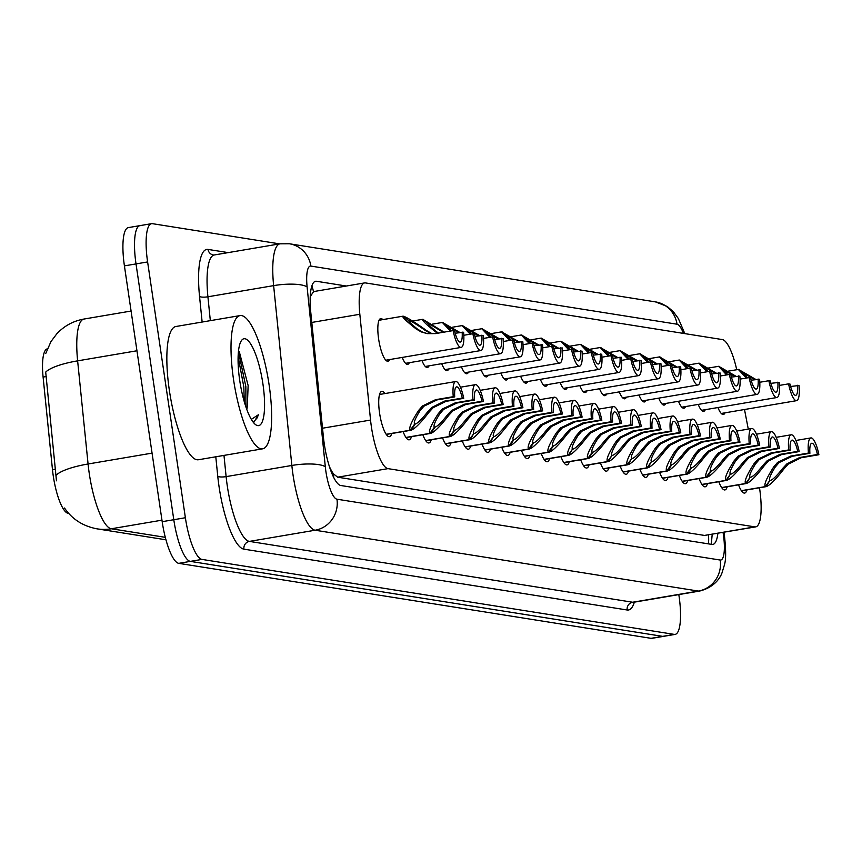 <?xml version="1.0" encoding="UTF-8"?>
<svg xmlns="http://www.w3.org/2000/svg" width="862" height="862" viewBox="0 0 862 862"><rect width="100%" height="100%" fill="white"/><g stroke="black" fill="none" stroke-linecap="round" stroke-linejoin="round"><path stroke-width="1.29" d="M389.602 359.562A21.625 5.484 -99.6 0 1 387.943 361.221A21.625 5.484 -99.6 0 1 378.623 338.992A21.625 5.484 -99.6 0 1 380.702 318.584A21.625 5.484 -99.6 0 1 382.814 319.597M391.747 433.532A23.005 5.84 -99.6 0 1 389.484 436.678A23.005 5.84 -99.6 0 1 379.571 413.049A23.005 5.84 -99.6 0 1 381.78 391.337A23.005 5.84 -99.6 0 1 384.958 393.557M736.73 369.712A40.536 10.29 80.4 0 0 722.281 339.563L365.477 282.919A40.536 10.29 80.4 0 0 364.594 282.919A40.536 10.29 80.4 0 0 359.831 314.274L370.552 420.063A40.536 10.29 80.4 0 0 371.414 426.97A40.536 10.29 80.4 0 0 387.997 468.637L754.843 526.876A40.536 10.29 80.4 0 0 755.737 526.876A40.536 10.29 80.4 0 0 759.508 487.773M47.367 348.851A36.484 9.256 80.4 0 0 43.1 377.071L52.474 469.639A36.484 9.256 80.4 0 0 53.25 475.856A36.484 9.256 80.4 0 0 68.184 513.353L68.766 513.45M331.18 471.622A13.512 3.426 80.4 0 0 333.325 473.874L333.519 473.906A40.536 10.29 -99.6 0 1 329.392 466.514M315.136 291.475L313.488 291.733L310.223 296.69M333.519 473.906L337.656 477.192L704.502 535.431L755.737 526.876M748.281 429.104L744.499 409.515M409.331 362.697A21.625 5.484 -99.6 0 1 407.683 364.346A21.625 5.484 -99.6 0 1 402.231 357.418M429.071 365.833A21.625 5.484 -99.6 0 1 427.412 367.481A21.625 5.484 -99.6 0 1 421.96 360.553M448.8 368.958A21.625 5.484 -99.6 0 1 447.141 370.617A21.625 5.484 -99.6 0 1 441.7 363.678M468.529 372.093A21.625 5.484 -99.6 0 1 466.87 373.742A21.625 5.484 -99.6 0 1 461.429 366.813M488.258 375.229A21.625 5.484 -99.6 0 1 486.61 376.877A21.625 5.484 -99.6 0 1 481.158 369.949M507.998 378.364A21.625 5.484 -99.6 0 1 506.339 380.013A21.625 5.484 -99.6 0 1 500.887 373.084M527.727 381.489A21.625 5.484 -99.6 0 1 526.068 383.148A21.625 5.484 -99.6 0 1 520.626 376.209M547.456 384.624A21.625 5.484 -99.6 0 1 545.797 386.273A21.625 5.484 -99.6 0 1 540.355 379.345M567.185 387.76A21.625 5.484 -99.6 0 1 565.537 389.408A21.625 5.484 -99.6 0 1 560.084 382.48M586.925 390.895A21.625 5.484 -99.6 0 1 585.266 392.544A21.625 5.484 -99.6 0 1 579.824 385.616M606.654 394.02A21.625 5.484 -99.6 0 1 604.995 395.68A21.625 5.484 -99.6 0 1 599.553 388.74M626.383 397.156A21.625 5.484 -99.6 0 1 624.734 398.804A21.625 5.484 -99.6 0 1 619.282 391.876M646.123 400.291A21.625 5.484 -99.6 0 1 644.464 401.94A21.625 5.484 -99.6 0 1 639.011 395.012M665.852 403.416A21.625 5.484 -99.6 0 1 664.193 405.075A21.625 5.484 -99.6 0 1 658.751 398.136M685.581 406.552A21.625 5.484 -99.6 0 1 683.922 408.211A21.625 5.484 -99.6 0 1 678.48 401.272M705.31 409.687A21.625 5.484 -99.6 0 1 703.661 411.336A21.625 5.484 -99.6 0 1 698.209 404.407M725.05 412.823A21.625 5.484 -99.6 0 1 723.39 414.471A21.625 5.484 -99.6 0 1 717.938 407.543M411.476 436.657A23.005 5.84 -99.6 0 1 409.213 439.814A23.005 5.84 -99.6 0 1 403.104 431.603M431.215 439.792A23.005 5.84 -99.6 0 1 428.953 442.949A23.005 5.84 -99.6 0 1 422.833 434.728M450.945 442.928A23.005 5.84 -99.6 0 1 448.682 446.085A23.005 5.84 -99.6 0 1 442.562 437.864M470.674 446.063A23.005 5.84 -99.6 0 1 468.411 449.21A23.005 5.84 -99.6 0 1 462.291 440.999M490.403 449.188A23.005 5.84 -99.6 0 1 488.151 452.345A23.005 5.84 -99.6 0 1 482.03 444.135M510.142 452.324A23.005 5.84 -99.6 0 1 507.88 455.481A23.005 5.84 -99.6 0 1 501.759 447.259M529.871 455.459A23.005 5.84 -99.6 0 1 527.609 458.616A23.005 5.84 -99.6 0 1 521.488 450.395M549.6 458.595A23.005 5.84 -99.6 0 1 547.338 461.741A23.005 5.84 -99.6 0 1 541.228 453.531M569.34 461.72A23.005 5.84 -99.6 0 1 567.077 464.877A23.005 5.84 -99.6 0 1 560.957 456.666M589.069 464.855A23.005 5.84 -99.6 0 1 586.806 468.012A23.005 5.84 -99.6 0 1 580.686 459.791M608.798 467.991A23.005 5.84 -99.6 0 1 606.536 471.137A23.005 5.84 -99.6 0 1 600.415 462.926M628.527 471.115A23.005 5.84 -99.6 0 1 626.265 474.272A23.005 5.84 -99.6 0 1 620.155 466.062M648.267 474.251A23.005 5.84 -99.6 0 1 646.004 477.408A23.005 5.84 -99.6 0 1 639.884 469.187M667.996 477.386A23.005 5.84 -99.6 0 1 665.733 480.543A23.005 5.84 -99.6 0 1 659.613 472.322M687.725 480.522A23.005 5.84 -99.6 0 1 685.462 483.668A23.005 5.84 -99.6 0 1 679.342 475.458M707.454 483.647A23.005 5.84 -99.6 0 1 705.202 486.804A23.005 5.84 -99.6 0 1 699.082 478.593M727.194 486.782A23.005 5.84 -99.6 0 1 724.931 489.939A23.005 5.84 -99.6 0 1 718.811 481.718M746.923 489.918A23.005 5.84 -99.6 0 1 744.66 493.075A23.005 5.84 -99.6 0 1 738.54 484.853M45.815 353.355L50.944 341.611L56.817 333.799C64.219 325.89 73.27 320.976 83.959 319.048A54.058 13.717 80.4 0 0 77.623 360.855A47.302 11.766 174.2 0 0 45.697 372.093L56.472 480.813M678.814 594.597L679.04 596.116A40.536 10.29 -99.6 0 1 675.151 634.389L663.546 636.361A40.536 10.29 -99.6 0 1 662.662 636.361L190.373 561.377A40.536 10.29 -99.6 0 1 173.79 519.711L136.013 263.912A40.536 10.29 -99.6 0 1 139.903 225.639L128.309 227.611A40.536 10.29 -99.6 0 0 124.419 265.884L162.185 521.682A40.536 10.29 -99.6 0 0 178.779 563.349L651.058 638.333A40.536 10.29 -99.6 0 0 651.952 638.322L663.546 636.361A40.536 10.29 -99.6 0 1 662.662 636.361L190.373 561.377A40.536 10.29 -99.6 0 1 173.79 519.711L136.013 263.912A40.536 10.29 -99.6 0 1 139.903 225.639A40.536 10.29 -99.6 0 1 140.797 225.639M346.341 286.022L316.451 281.271A40.536 10.29 80.4 0 0 315.557 281.271A40.536 10.29 80.4 0 0 310.805 312.637L323.401 436.926A40.536 10.29 80.4 0 0 324.263 443.844A40.536 10.29 80.4 0 0 340.846 485.511L711.969 544.428A40.536 10.29 80.4 0 0 712.863 544.428A40.536 10.29 80.4 0 0 717.874 533.309M675.151 634.389A40.536 10.29 -99.6 0 1 674.256 634.389L201.967 559.406A40.536 10.29 -99.6 0 1 185.384 517.739L147.607 261.94A40.536 10.29 -99.6 0 1 151.507 223.678A40.536 10.29 -99.6 0 1 152.391 223.667L279.633 243.871M386.208 434.297L410.258 430.213C408.523 428.479 411.271 421.938 418.501 410.581L422.455 405.991L435.579 399.677L453.261 396.682A20.268 5.14 80.4 0 1 455.686 381.543A20.268 5.14 80.4 0 1 463.724 398.341L446.053 401.347L433.144 407.683L428.985 412.251C420.387 423.382 414.299 429.395 410.721 430.289L386.295 434.437L410.991 430.257L415.215 424.061M414.59 424.147L415.021 424.082C417.434 423.544 421.604 419.514 427.53 412.014L431.722 407.467L444.587 401.11L462.258 398.104A14.869 3.771 -99.6 0 0 456.591 386.866A14.869 3.771 -99.6 0 0 454.727 396.908L437.045 399.914L423.888 406.217L419.956 410.808C415.193 418.501 413.437 422.908 414.676 424.018L410.258 430.213M463.724 398.341L462.258 398.104M454.727 396.908L453.261 396.682M455.179 333.217L463.605 332.258A20.268 5.14 80.4 0 1 461.17 347.397A20.268 5.14 80.4 0 1 453.132 330.599L435.461 333.605L427.229 333.637L421.152 331.881L416.077 328.896C405.991 320.933 401.649 316.699 403.05 316.171L408.922 320.642M403.211 316.3L403.513 316.246C407.424 317.615 415.107 322.377 426.561 330.566L431.84 333.583M408.836 320.664L409.051 320.632C408.006 320.933 410.84 323.767 417.531 329.133L422.574 332.107L427.326 333.616M462.14 332.032A14.869 3.771 -99.6 0 1 460.265 342.074A14.869 3.771 -99.6 0 1 454.597 330.836L453.132 330.599M402.759 316.225L379.032 320.255M403.513 316.246L408.739 320.793M430.407 333.357L425.106 330.329C417.251 324.791 412.014 321.569 409.385 320.686M379.043 320.233L403.05 316.171M405.937 437.433L429.987 433.349C428.252 431.614 431 425.074 438.23 413.717L442.195 409.127L455.319 402.813L472.99 399.806A20.268 5.14 80.4 0 1 475.415 384.667A20.268 5.14 80.4 0 1 483.453 401.466L465.782 404.472L452.873 410.818L448.725 415.376C440.116 426.518 434.028 432.53 430.45 433.424L406.034 437.573L430.72 433.392L434.954 427.186M434.319 427.283L434.75 427.207C437.163 426.668 441.333 422.649 447.259 415.15L451.451 410.592L464.316 404.246L481.987 401.239A14.869 3.771 -99.6 0 0 476.32 390.001A14.869 3.771 -99.6 0 0 474.456 400.043L456.785 403.05L443.618 409.353L439.695 413.943C434.922 421.637 433.166 426.033 434.416 427.153L429.987 433.349M483.453 401.466L481.987 401.239M474.456 400.043L472.99 399.806M425.666 440.568L449.716 436.474C447.981 434.75 450.729 428.198 457.959 416.842L461.924 412.262L475.048 405.948L492.719 402.942A20.268 5.14 80.4 0 1 495.154 387.803A20.268 5.14 80.4 0 1 503.192 404.601L485.511 407.607L472.613 413.954L468.454 418.512C459.855 429.653 453.757 435.666 450.179 436.549L425.763 440.697L450.449 436.528L454.683 430.321M454.048 430.418L454.489 430.343C456.892 429.804 461.062 425.785 466.988 418.275L471.18 413.728L484.045 407.37L501.727 404.375A14.869 3.771 -99.6 0 0 496.059 393.137A14.869 3.771 -99.6 0 0 494.185 403.179L476.514 406.174L463.347 412.489L459.424 417.079C454.662 424.772 452.895 429.168 454.145 430.289L449.716 436.474M503.192 404.601L501.727 404.375M494.185 403.179L492.719 402.942M445.395 443.693L469.445 439.609C467.721 437.874 470.469 431.334 477.699 419.977L481.653 415.387L494.777 409.084L512.448 406.077A20.268 5.14 80.4 0 1 514.883 390.939A20.268 5.14 80.4 0 1 522.922 407.737L505.251 410.743L492.342 417.089L488.183 421.647C479.584 432.778 473.497 438.801 469.919 439.685L445.492 443.833M488.183 421.647L486.728 421.41C480.802 428.92 476.632 432.939 474.219 433.478L474.412 433.457M445.503 443.855L470.178 439.652L473.788 433.554M486.728 421.41L490.92 416.863L503.785 410.506L521.456 407.5A14.869 3.771 -99.6 0 0 515.788 396.261A14.869 3.771 -99.6 0 0 513.914 406.304L496.243 409.31L483.086 415.613L479.153 420.214C474.391 427.897 472.624 432.304 473.874 433.424L469.445 439.609M522.922 407.737L521.456 407.5M513.914 406.304L512.448 406.077M465.135 446.828L489.185 442.745C487.45 441.01 490.198 434.47 497.428 423.113L501.393 418.523L514.506 412.208L532.188 409.202A20.268 5.14 80.4 0 1 534.612 394.074A20.268 5.14 80.4 0 1 542.651 410.872L524.98 413.868L512.071 420.214L507.923 424.772C499.313 435.913 493.226 441.926 489.648 442.82L465.221 446.969M507.923 424.772L506.457 424.546C500.531 432.045 496.361 436.075 493.948 436.603L494.142 436.592M465.232 446.979L489.918 442.788L493.517 436.678M506.457 424.546L510.649 419.988L523.514 413.641L541.185 410.635A14.869 3.771 -99.6 0 0 535.517 399.397A14.869 3.771 -99.6 0 0 533.653 409.439L515.972 412.445L502.815 418.749L498.882 423.339C494.12 431.032 492.364 435.439 493.603 436.549L489.185 442.745M542.651 410.872L541.185 410.635M533.653 409.439L532.188 409.202M463.853 335.264L472.872 333.734A20.268 5.14 80.4 0 0 480.899 350.532A20.268 5.14 80.4 0 0 483.334 335.393L474.919 336.342M444.113 332.129L422.951 319.436M437.54 333.249L435.806 332.032L437.26 332.258C430.569 326.903 427.746 324.069 428.78 323.767L428.662 323.778M435.806 332.032C425.72 324.069 421.378 319.824 422.779 319.306L428.565 323.8M437.26 332.258L438.413 333.109M481.869 335.167A14.869 3.771 -99.6 0 1 479.994 345.199A14.869 3.771 -99.6 0 1 474.337 333.971L472.872 333.734M422.499 319.36L412.553 321.052M423.242 319.382L428.479 323.929M443.176 332.29L429.125 323.821M412.521 321.03L422.779 319.306M483.582 338.4L492.601 336.87A20.268 5.14 80.4 0 0 500.639 353.668A20.268 5.14 80.4 0 0 503.063 338.529L494.648 339.477M459.791 332.43L442.68 322.56M448.305 326.935L451.559 330.868M501.598 338.292A14.869 3.771 -99.6 0 1 499.734 348.334A14.869 3.771 -99.6 0 1 494.066 337.096L492.601 336.87M448.509 326.903L442.508 322.442L432.261 324.166M442.228 322.485L432.282 324.177M442.982 322.517L448.208 327.064M458.778 332.603L448.854 326.957M450.417 331.062L442.346 322.453M503.279 341.503L512.33 339.994A20.268 5.14 80.4 0 0 520.368 356.793A20.268 5.14 80.4 0 0 522.803 341.664L514.377 342.613M479.52 335.566L462.409 325.696M468.034 330.071L471.298 334.003M521.338 341.427A14.869 3.771 -99.6 0 1 519.463 351.47A14.869 3.771 -99.6 0 1 513.795 340.231L512.33 339.994M468.238 330.027L462.247 325.577L451.99 327.301L461.957 325.62M462.711 325.642L467.937 330.2M478.507 335.738L468.583 330.081M470.146 334.197L462.086 325.577M269.138 385.045A67.57 17.143 -99.6 0 1 262.651 448.822A67.57 17.143 -99.6 0 1 233.516 379.388A67.57 17.143 -99.6 0 1 240.002 315.6A67.57 17.143 -99.6 0 1 269.138 385.045M262.651 448.822L198.475 459.737A67.57 17.143 -99.6 0 1 169.351 390.292A67.57 17.143 -99.6 0 1 175.837 326.515L240.002 315.6M239.711 380.368A44.059 11.184 -99.6 0 1 241.317 340.792A44.059 11.184 -99.6 0 1 262.942 384.053A44.059 11.184 -99.6 0 1 255.561 424.621A44.059 11.184 -99.6 0 1 239.711 380.368M246.597 408.836L247.319 406.293L248.137 385.519L239.227 351.437M253.223 422.197L253.978 422.175L258.352 414.794L251.338 419.363M247.319 406.293A30.547 7.747 -99.6 0 1 246.801 409.396M245.929 406.918L245.853 386.596L238.429 351.545M244.248 401.53L243.817 386.941L238.117 356.459M253.309 422.197L257.221 417.811L258.352 414.794M484.864 449.964L508.914 445.88C507.179 444.145 509.927 437.605 517.157 426.248L521.122 421.658L534.246 415.344L551.917 412.338A20.268 5.14 80.4 0 1 554.352 397.199A20.268 5.14 80.4 0 1 562.38 413.997L544.709 417.003L531.811 423.35L527.652 427.908C519.043 439.049 512.955 445.061 509.377 445.945L484.961 450.104L509.647 445.923L513.881 439.717M513.246 439.814L513.677 439.739C516.09 439.2 520.26 435.181 526.186 427.681L530.378 423.123L543.243 416.777L560.914 413.771A14.869 3.771 -99.6 0 0 555.257 402.532A14.869 3.771 -99.6 0 0 553.382 412.575L535.711 415.581L522.544 421.884L518.622 426.474C513.849 434.168 512.093 438.564 513.343 439.685L508.914 445.88M562.38 413.997L560.914 413.771M553.382 412.575L551.917 412.338M504.593 453.1L528.643 449.005C526.908 447.281 529.656 440.73 536.886 429.373L540.851 424.783L553.975 418.479L571.646 415.473A20.268 5.14 80.4 0 1 574.081 400.334A20.268 5.14 80.4 0 1 582.119 417.133L564.438 420.139L551.54 426.485L547.381 431.043C538.782 442.184 532.684 448.197 529.106 449.08L504.69 453.229L529.376 449.059L533.61 442.852M532.975 442.949L533.416 442.874C535.819 442.335 539.989 438.316 545.926 430.806L550.118 426.259L562.972 419.902L580.654 416.906A14.869 3.771 -99.6 0 0 574.986 405.668A14.869 3.771 -99.6 0 0 573.111 415.71L555.44 418.706L542.273 425.009L538.351 429.61C533.589 437.293 531.822 441.7 533.072 442.82L528.643 449.005M582.119 417.133L580.654 416.906M573.111 415.71L571.646 415.473M524.322 456.224L548.383 452.141C546.648 450.406 549.396 443.865 556.626 432.508L560.58 427.918L573.704 421.604L591.386 418.609A20.268 5.14 80.4 0 1 593.81 403.47A20.268 5.14 80.4 0 1 601.848 420.268L584.177 423.274L571.269 429.621L567.11 434.179C558.511 445.309 552.423 451.322 548.846 452.216L524.419 456.364L549.116 452.184L553.339 445.988M552.714 446.074L553.145 446.01C555.559 445.471 559.729 441.452 565.655 433.942L569.847 429.395L582.712 423.037L600.383 420.031A14.869 3.771 -99.6 0 0 594.715 408.793A14.869 3.771 -99.6 0 0 592.851 418.835L575.169 421.841L562.013 428.145L558.08 432.746C553.318 440.428 551.561 444.835 552.801 445.956L548.383 452.141M601.848 420.268L600.383 420.031M592.851 418.835L591.386 418.609M523.008 344.671L532.059 343.13A20.268 5.14 80.4 0 0 540.097 359.928A20.268 5.14 80.4 0 0 542.532 344.789L534.117 345.737M499.249 338.691L482.149 328.831M487.763 333.195L491.028 337.128M541.067 344.563A14.869 3.771 -99.6 0 1 539.192 354.605A14.869 3.771 -99.6 0 1 533.524 343.367L532.059 343.13M487.978 333.163L481.977 328.702L471.719 330.426M481.686 328.756L471.74 330.448M482.44 328.778L487.666 333.325M498.236 338.863L488.312 333.217M489.885 337.333L481.815 328.713M542.748 347.806L551.799 346.265A20.268 5.14 80.4 0 0 559.837 363.064A20.268 5.14 80.4 0 0 562.261 347.925L553.846 348.873M518.989 341.826L501.878 331.967M507.492 336.331L510.757 340.264M560.796 347.698A14.869 3.771 -99.6 0 1 558.921 357.73A14.869 3.771 -99.6 0 1 553.264 346.492L551.799 346.265M507.707 336.299L501.706 331.838L491.459 333.562M501.425 331.892L491.48 333.572M502.18 331.913L507.406 336.46M517.976 341.998L508.052 336.352M509.614 340.458L501.544 331.848M562.477 350.931L571.528 349.401A20.268 5.14 80.4 0 0 579.566 366.199A20.268 5.14 80.4 0 0 581.99 351.06L573.575 352.008M538.718 344.962L521.607 335.092M527.232 339.466L530.496 343.399M580.525 350.823A14.869 3.771 -99.6 0 1 578.661 360.866A14.869 3.771 -99.6 0 1 572.993 349.627L571.528 349.401M527.436 339.434L521.445 334.973L511.188 336.697M521.154 335.016L511.209 336.708M521.909 335.049L527.135 339.596M537.705 345.134L527.781 339.488M529.343 343.593L521.273 334.984M544.062 459.36L568.112 455.276C566.377 453.541 569.125 447.001 576.355 435.644L580.32 431.054L593.433 424.74L611.115 421.733A20.268 5.14 80.4 0 1 613.539 406.605A20.268 5.14 80.4 0 1 621.577 423.404L603.906 426.399L590.998 432.746L586.85 437.303C578.24 448.445 572.152 454.457 568.575 455.351L544.148 459.5M586.85 437.303L585.384 437.077C579.458 444.577 575.288 448.606 572.874 449.134L573.068 449.113M544.17 459.511L568.845 455.319L572.443 449.21M585.384 437.077L589.576 432.519L602.441 426.173L620.112 423.167A14.869 3.771 -99.6 0 0 614.444 411.928A14.869 3.771 -99.6 0 0 612.58 421.971L594.909 424.977L581.742 431.28L577.82 435.87C573.047 443.564 571.29 447.971 572.54 449.08L568.112 455.276M621.577 423.404L620.112 423.167M612.58 421.971L611.115 421.733M563.791 462.495L587.841 458.401C586.106 456.677 588.854 450.126 596.084 438.769L600.049 434.189L613.173 427.875L630.844 424.869A20.268 5.14 80.4 0 1 633.279 409.73A20.268 5.14 80.4 0 1 641.317 426.528L623.635 429.535L610.738 435.881L606.579 440.439C597.98 451.58 591.882 457.593 588.304 458.476L563.888 462.635L588.574 458.455L592.808 452.248M592.172 452.345L592.603 452.27C595.017 451.731 599.187 447.712 605.113 440.213L609.305 435.655L622.17 429.308L639.852 426.302A14.869 3.771 -99.6 0 0 634.184 415.064A14.869 3.771 -99.6 0 0 632.309 425.106L614.638 428.102L601.471 434.416L597.549 439.006C592.776 446.699 591.02 451.095 592.269 452.216L587.841 458.401M641.317 426.528L639.852 426.302M632.309 425.106L630.844 424.869M583.52 465.631L607.57 461.536C605.835 459.812 608.594 453.261 615.824 441.904L619.778 437.314L632.902 431.011L650.573 428.005A20.268 5.14 80.4 0 1 653.008 412.866A20.268 5.14 80.4 0 1 661.046 429.664L643.364 432.67L630.467 439.017L626.308 443.574C617.709 454.716 611.621 460.728 608.044 461.612L583.617 465.76M626.308 443.574L624.853 443.337C618.916 450.848 614.757 454.867 612.343 455.405L612.537 455.384M583.628 465.782L608.303 461.59L611.912 455.481M624.853 443.337L629.044 438.79L641.899 432.433L659.581 429.427A14.869 3.771 -99.6 0 0 653.913 418.199A14.869 3.771 -99.6 0 0 652.038 428.231L634.367 431.237L621.2 437.54L617.278 442.141C612.516 449.824 610.749 454.231 611.998 455.351L607.57 461.536M661.046 429.664L659.581 429.427M652.038 428.231L650.573 428.005M603.26 468.756L627.31 464.672C625.575 462.937 628.323 456.397 635.553 445.04L639.507 440.45L652.631 434.136L670.313 431.14A20.268 5.14 80.4 0 1 672.737 416.001A20.268 5.14 80.4 0 1 680.775 432.799L663.104 435.806L650.196 442.152L646.047 446.71C637.438 457.841 631.35 463.853 627.773 464.747L603.346 468.896M646.047 446.71L644.582 446.473C638.656 453.983 634.486 458.002 632.072 458.541L632.266 458.519M603.357 468.917L628.042 464.715L631.641 458.606M644.582 446.473L648.774 441.926L661.639 435.569L679.31 432.562A14.869 3.771 -99.6 0 0 673.642 421.324A14.869 3.771 -99.6 0 0 671.778 431.366L654.096 434.373L640.94 440.676L637.007 445.266C632.245 452.959 630.488 457.366 631.727 458.487L627.31 464.672M680.775 432.799L679.31 432.562M671.778 431.366L670.313 431.14M622.989 471.891L647.039 467.807C645.304 466.073 648.052 459.532 655.282 448.175L659.247 443.585L672.371 437.271L690.042 434.265A20.268 5.14 80.4 0 1 692.466 419.126A20.268 5.14 80.4 0 1 700.504 435.935L682.833 438.93L669.925 445.277L665.776 449.835C657.167 460.976 651.079 466.988 647.502 467.883L623.086 472.031M665.776 449.835L664.311 449.608C658.385 457.108 654.215 461.127 651.801 461.666L652.006 461.644M623.097 472.042L647.771 467.85L651.37 461.741M664.311 449.608L668.503 445.051L681.368 438.704L699.039 435.698A14.869 3.771 -99.6 0 0 693.382 424.46A14.869 3.771 -99.6 0 0 691.507 434.502L673.836 437.508L660.669 443.811L656.747 448.402C651.974 456.095 650.217 460.502 651.467 461.612L647.039 467.807M700.504 435.935L699.039 435.698M691.507 434.502L690.042 434.265M582.206 354.034L591.257 352.526A20.268 5.14 80.4 0 0 599.295 369.324A20.268 5.14 80.4 0 0 601.73 354.196L593.304 355.144M558.447 348.097L541.336 338.227M546.961 342.602L550.225 346.535M600.264 353.959A14.869 3.771 -99.6 0 1 598.39 364.001A14.869 3.771 -99.6 0 1 592.722 352.763L591.257 352.526M547.165 342.559L541.174 338.098L530.917 339.833L540.883 338.152M541.638 338.173L546.864 342.731M557.434 348.27L547.51 342.613M549.083 346.729L541.013 338.109M601.978 357.191L610.986 355.661A20.268 5.14 80.4 0 0 619.024 372.459A20.268 5.14 80.4 0 0 621.459 357.321L613.044 358.269M578.176 351.222L561.076 341.363M566.69 345.727L569.954 349.66M619.993 357.094A14.869 3.771 -99.6 0 1 618.119 367.137A14.869 3.771 -99.6 0 1 612.451 355.898L610.986 355.661M566.905 345.694L560.903 341.233L550.646 342.957L560.623 341.287M561.367 341.309L566.603 345.856M577.163 351.394L567.239 345.748M568.812 349.853L560.742 341.244M621.707 360.327L630.725 358.797A20.268 5.14 80.4 0 0 638.764 375.595A20.268 5.14 80.4 0 0 641.188 360.456L632.773 361.404M597.916 354.357L580.805 344.498M586.429 348.862L589.683 352.795M639.723 360.219A14.869 3.771 -99.6 0 1 637.858 370.261A14.869 3.771 -99.6 0 1 632.191 359.023L630.725 358.797M586.634 348.83L580.632 344.369L570.385 346.093M580.352 344.412L570.407 346.104M581.107 344.444L586.332 348.991M596.903 354.53L586.979 348.884M588.541 352.989L580.471 344.38M641.436 363.462L650.454 361.932A20.268 5.14 80.4 0 0 658.493 378.73A20.268 5.14 80.4 0 0 660.917 363.592L652.502 364.54M617.645 357.493L600.534 347.623M606.158 351.998L609.423 355.931M659.452 363.355A14.869 3.771 -99.6 0 1 657.587 373.397A14.869 3.771 -99.6 0 1 651.92 362.159L650.454 361.932M606.363 351.955L600.372 347.505L590.114 349.229M600.081 347.548L590.136 349.239M600.836 347.58L606.061 352.127M616.632 357.665L606.708 352.019M608.27 356.125L600.211 347.515M661.132 366.565L670.183 365.057A20.268 5.14 80.4 0 0 678.222 381.855A20.268 5.14 80.4 0 0 680.657 366.716L672.231 367.675M637.374 360.618L620.263 350.759M625.887 355.133L629.152 359.066M679.191 366.49A14.869 3.771 -99.6 0 1 677.317 376.532A14.869 3.771 -99.6 0 1 671.649 365.294L670.183 365.057M626.103 355.09L620.101 350.629L609.843 352.364M619.81 350.683L609.865 352.375M620.565 350.705L625.79 355.252M636.361 360.79L626.437 355.144M628.01 359.26L619.94 350.64M642.718 475.027L666.768 470.932C665.033 469.208 667.781 462.657 675.011 451.3L678.976 446.721L692.1 440.407L709.771 437.4A20.268 5.14 80.4 0 1 712.206 422.261A20.268 5.14 80.4 0 1 720.244 439.06L702.562 442.066L689.665 448.412L685.505 452.97C676.907 464.112 670.808 470.124 667.231 471.008L642.815 475.167L667.5 470.986L671.735 464.78M671.099 464.877L671.541 464.801C673.944 464.262 678.114 460.243 684.04 452.733L688.232 448.186L701.097 441.829L718.779 438.833A14.869 3.771 -99.6 0 0 713.111 427.595A14.869 3.771 -99.6 0 0 711.236 437.637L693.565 440.633L680.398 446.947L676.476 451.537C671.713 459.23 669.946 463.627 671.196 464.747L666.768 470.932M720.244 439.06L718.779 438.833M711.236 437.637L709.771 437.4M662.447 478.162L686.497 474.068C684.773 472.333 687.52 465.792 694.75 454.436L698.705 449.845L711.829 443.542L729.5 440.536A20.268 5.14 80.4 0 1 731.935 425.397A20.268 5.14 80.4 0 1 739.973 442.195L722.302 445.201L709.394 451.548L705.235 456.106C696.636 467.236 690.548 473.26 686.971 474.143L662.544 478.291L687.24 474.111L691.464 467.915M690.839 468.012L691.27 467.937C693.684 467.398 697.854 463.379 703.78 455.869L707.971 451.322L720.837 444.964L738.508 441.958A14.869 3.771 -99.6 0 0 732.84 430.731A14.869 3.771 -99.6 0 0 730.965 440.762L713.294 443.768L700.138 450.072L696.205 454.673C691.443 462.355 689.675 466.762 690.925 467.883L686.497 474.068M739.973 442.195L738.508 441.958M730.965 440.762L729.5 440.536M682.187 481.287L706.237 477.203C704.502 475.468 707.249 468.928 714.479 457.571L718.445 452.981L731.558 446.667L749.24 443.661A20.268 5.14 80.4 0 1 751.664 428.533A20.268 5.14 80.4 0 1 759.702 445.331L742.031 448.337L729.123 454.673L724.974 459.23C716.365 470.372 710.277 476.384 706.7 477.279L682.273 481.427L706.969 477.246L711.193 471.051M710.568 471.137L710.999 471.061C713.413 470.533 717.583 466.504 723.509 459.004L727.7 454.446L740.566 448.1L758.237 445.094A14.869 3.771 -99.6 0 0 752.569 433.855A14.869 3.771 -99.6 0 0 750.705 443.898L733.023 446.904L719.867 453.207L715.945 457.797C711.172 465.491 709.415 469.898 710.654 471.008L706.237 477.203M759.702 445.331L758.237 445.094M750.705 443.898L749.24 443.661M701.916 484.422L725.966 480.339C724.231 478.604 726.978 472.064 734.208 460.707L738.174 456.117L751.298 449.802L768.969 446.796A20.268 5.14 80.4 0 1 771.404 431.657A20.268 5.14 80.4 0 1 779.431 448.455L761.76 451.462L748.862 457.808L744.703 462.366C736.094 473.507 730.006 479.52 726.429 480.403L702.013 484.563M744.703 462.366L743.238 462.14C737.312 469.639 733.142 473.658 730.728 474.197L730.933 474.175M702.024 484.573L726.698 480.382L730.297 474.272M743.238 462.14L747.429 457.582L760.295 451.235L777.966 448.229A14.869 3.771 -99.6 0 0 772.309 436.991A14.869 3.771 -99.6 0 0 770.434 447.033L752.763 450.039L739.596 456.343L735.674 460.933C730.901 468.626 729.144 473.022 730.394 474.143L725.966 480.339M779.431 448.455L777.966 448.229M770.434 447.033L768.969 446.796M721.645 487.558L745.695 483.463C743.96 481.739 746.707 475.188 753.938 463.831L757.903 459.241L771.027 452.938L788.698 449.932A20.268 5.14 80.4 0 1 791.133 434.793A20.268 5.14 80.4 0 1 799.171 451.591L781.489 454.597L768.592 460.944L764.432 465.502C755.834 476.643 749.735 482.655 746.158 483.539L721.742 487.687M764.432 465.502L762.978 465.264C757.041 472.775 752.871 476.794 750.468 477.332L750.662 477.311M721.753 487.709L746.427 483.517L750.026 477.408M762.978 465.264L767.169 460.717L780.024 454.36L797.706 451.365A14.869 3.771 -99.6 0 0 792.038 440.126A14.869 3.771 -99.6 0 0 790.163 450.169L772.492 453.164L759.325 459.468L755.403 464.068C750.64 471.751 748.873 476.158 750.123 477.279L745.695 483.463M799.171 451.591L797.706 451.365M790.163 450.169L788.698 449.932M741.374 490.683L765.434 486.599C763.7 484.864 766.447 478.324 773.677 466.967L777.632 462.377L790.756 456.063L808.437 453.067A20.268 5.14 80.4 0 1 810.862 437.928A20.268 5.14 80.4 0 1 818.9 454.727L801.229 457.733L788.321 464.079L784.161 468.637C775.563 479.768 769.475 485.78 765.898 486.674L741.471 490.823M784.161 468.637L782.707 468.4C776.781 475.91 772.611 479.929 770.197 480.468L770.391 480.446M741.482 490.844L766.167 486.642L769.766 480.543M782.707 468.4L786.898 463.853L799.764 457.496L817.435 454.489A14.869 3.771 -99.6 0 0 811.767 443.251A14.869 3.771 -99.6 0 0 809.903 453.293L792.221 456.3L779.065 462.603L775.132 467.204C770.369 474.887 768.613 479.294 769.852 480.414L765.434 486.599M818.9 454.727L817.435 454.489M809.903 453.293L808.437 453.067M680.872 369.733L689.923 368.193A20.268 5.14 80.4 0 0 697.951 384.991A20.268 5.14 80.4 0 0 700.386 369.852L691.971 370.8M657.103 363.753L640.003 353.894M645.616 358.258L648.881 362.191M698.92 369.626A14.869 3.771 -99.6 0 1 697.046 379.657A14.869 3.771 -99.6 0 1 691.389 368.43L689.923 368.193M645.832 358.226L639.83 353.765L629.572 355.489M639.55 353.819L629.605 355.51M640.294 353.84L645.53 358.387M656.101 363.926L646.177 358.28M647.739 362.385L639.669 353.776M700.601 372.858L709.652 371.328A20.268 5.14 80.4 0 0 717.69 388.126A20.268 5.14 80.4 0 0 720.115 372.987L711.7 373.936M676.842 366.889L659.732 357.019M665.356 361.393L668.61 365.326M718.649 372.75A14.869 3.771 -99.6 0 1 716.785 382.793A14.869 3.771 -99.6 0 1 711.118 371.554L709.652 371.328M665.561 361.361L659.559 356.9L649.312 358.624M659.279 356.943L649.334 358.635M660.033 356.976L665.259 361.523M675.83 367.061L665.906 361.415M667.468 365.52L659.398 356.911M720.33 375.994L729.381 374.453A20.268 5.14 80.4 0 0 737.419 391.251A20.268 5.14 80.4 0 0 739.855 376.123L731.429 377.071M696.571 370.024L679.461 360.154M685.085 364.529L688.35 368.462M738.389 375.886A14.869 3.771 -99.6 0 1 736.514 385.928A14.869 3.771 -99.6 0 1 730.847 374.69L729.381 374.453M685.29 364.486L679.299 360.036L669.041 361.76M679.008 360.079L669.063 361.771M679.762 360.1L684.988 364.658M695.559 370.197L685.635 364.54M687.197 368.656L679.137 360.047M740.059 379.097L749.11 377.588A20.268 5.14 80.4 0 0 757.148 394.387A20.268 5.14 80.4 0 0 759.584 379.248L751.168 380.196M716.3 373.149L699.201 363.29M704.814 367.654L708.079 371.597M758.118 379.021A14.869 3.771 -99.6 0 1 756.243 389.064A14.869 3.771 -99.6 0 1 750.576 377.825L749.11 377.588M705.03 367.621L699.028 363.161L688.77 364.885L698.737 363.214M699.491 363.236L704.717 367.783M715.288 373.321L705.364 367.675M706.937 371.791L698.866 363.171M759.831 382.254L768.85 380.724A20.268 5.14 80.4 0 0 776.888 397.522A20.268 5.14 80.4 0 0 779.313 382.383L770.897 383.331M736.04 376.285L718.93 366.425M724.543 370.789L727.808 374.722M777.847 382.157A14.869 3.771 -99.6 0 1 775.972 392.188A14.869 3.771 -99.6 0 1 770.316 380.961L768.85 380.724M724.759 370.757L718.757 366.296L708.51 368.02L718.477 366.35M719.231 366.372L724.457 370.919M735.027 376.457L725.104 370.811M726.666 374.916L718.596 366.307M779.528 385.389L788.579 383.859A20.268 5.14 80.4 0 0 796.617 400.658A20.268 5.14 80.4 0 0 799.042 385.519L790.626 386.467M755.769 379.42L738.659 369.55M744.283 373.925L747.548 377.858M797.576 385.282A14.869 3.771 -99.6 0 1 795.712 395.324A14.869 3.771 -99.6 0 1 790.045 384.086L788.579 383.859M744.488 373.892L738.497 369.432L728.239 371.156M738.206 369.475L728.261 371.166M738.96 369.507L744.186 374.054M754.756 379.592L744.833 373.946M746.395 378.052L738.325 369.442M322.517 428.22L370.552 420.063M333.325 473.874A40.536 39.07 99 0 1 333.691 477.397M52.474 469.639L55.631 469.1M43.1 377.071L46.257 376.532M311.861 285.893A40.536 39.07 99 0 1 313.488 291.733M708.413 534.914A40.536 39.07 99 0 1 708.445 543.868M337.656 477.192L387.997 468.637M311.796 322.442L359.831 314.274M704.502 535.431L754.843 526.876M136.95 350.769L77.623 360.855L88.075 463.993A54.058 13.717 80.4 0 0 89.217 473.216A54.058 13.717 80.4 0 0 111.338 528.772A47.302 45.578 99 0 1 97.04 528.848C83 526.176 72.16 519.236 64.521 508.03M56.073 475.307A47.302 11.766 174.2 0 1 88.075 463.993L152.068 453.121M161.959 520.163L111.338 528.772L165.321 537.338M651.058 638.333L674.256 634.389M178.779 563.349L201.967 559.406M162.185 521.682L185.384 517.739M124.419 265.884L147.607 261.94M683.447 333.4A27.024 6.864 80.4 0 0 677.026 324.209L310.87 266.078A27.024 6.864 80.4 0 0 307.109 286.981L325.319 466.816A27.024 6.864 80.4 0 0 325.89 471.428A27.024 6.864 80.4 0 0 336.956 499.206L720.19 560.041A27.024 6.864 80.4 0 0 723.38 534.526A27.024 6.864 80.4 0 0 723.056 532.436M723.929 532.285L724.349 534.957C726.019 549.514 726.073 559.438 724.479 564.75L722.044 572.745C721.225 575.126 716.494 586.86 699.545 591.073A54.058 13.717 -99.6 0 1 698.36 591.073L315.115 530.227A54.058 13.717 -99.6 0 1 292.994 474.671A54.058 13.717 -99.6 0 1 291.852 465.458L226.124 476.621A54.058 13.717 80.4 0 0 227.277 485.845A54.058 13.717 80.4 0 0 249.398 541.401L632.633 602.236A54.058 13.717 80.4 0 0 633.829 602.236L633.031 602.279M634.346 602.15A60.814 15.43 -99.6 0 1 627.18 609.994L243.935 549.159A6.756 6.508 99 0 1 249.398 541.401L315.115 530.227A27.024 26.043 -81 0 0 336.956 499.206M243.935 549.159A60.814 15.43 -99.6 0 1 219.056 486.653A60.814 15.43 -99.6 0 1 217.763 476.287L215.791 456.795M202.139 322.043L199.542 296.453A60.814 15.43 -99.6 0 1 208.011 249.42L228.182 252.62M325.319 466.816A27.024 6.724 174.2 0 0 291.852 465.458L273.631 285.624L207.914 296.787L210.328 320.642M307.109 286.981A27.024 6.724 174.2 0 0 273.631 285.624A54.058 13.717 -99.6 0 1 279.978 243.817L214.25 254.98A54.058 13.717 80.4 0 0 207.914 296.787A6.756 1.681 -5.8 0 1 199.542 296.453M223.98 455.405L226.124 476.621A6.756 1.681 -5.8 0 1 217.763 476.287M720.19 560.041A27.024 26.043 -81 0 1 698.36 591.073L632.633 602.236A6.756 6.508 99 0 0 627.18 609.994M214.25 254.98L213.399 254.99A6.756 6.508 99 0 1 208.011 249.42M677.026 324.209A27.024 26.043 -81 0 0 655.497 301.894L289.33 243.763L279.978 243.817M310.87 266.078A27.024 26.043 -81 0 0 289.33 243.763M314.716 281.572L316.451 281.271M437.045 399.914L435.579 399.677M419.956 410.808L418.501 410.581M428.985 412.251L427.53 412.014M446.053 401.347L444.587 401.11M425.106 330.329L426.561 330.566M416.077 328.896L417.531 329.133M456.785 403.05L455.319 402.813M439.695 413.943L438.23 413.717M448.725 415.376L447.259 415.15M465.782 404.472L464.316 404.246M476.514 406.174L475.048 405.948M459.424 417.079L457.959 416.842M468.454 418.512L466.988 418.275M485.511 407.607L484.045 407.37M496.243 409.31L494.777 409.084M479.153 420.214L477.699 419.977M505.251 410.743L503.785 410.506M515.972 412.445L514.506 412.208M498.882 423.339L497.428 423.113M524.98 413.868L523.514 413.641M535.711 415.581L534.246 415.344M518.622 426.474L517.157 426.248M527.652 427.908L526.186 427.681M544.709 417.003L543.243 416.777M555.44 418.706L553.975 418.479M538.351 429.61L536.886 429.373M547.381 431.043L545.926 430.806M564.438 420.139L562.972 419.902M575.169 421.841L573.704 421.604M558.08 432.746L556.626 432.508M567.11 434.179L565.655 433.942M584.177 423.274L582.712 423.037M594.909 424.977L593.433 424.74M577.82 435.87L576.355 435.644M603.906 426.399L602.441 426.173M614.638 428.102L613.173 427.875M597.549 439.006L596.084 438.769M606.579 440.439L605.113 440.213M623.635 429.535L622.17 429.308M634.367 431.237L632.902 431.011M617.278 442.141L615.824 441.904M643.364 432.67L641.899 432.433M654.096 434.373L652.631 434.136M637.007 445.266L635.553 445.04M663.104 435.806L661.639 435.569M673.836 437.508L672.371 437.271M656.747 448.402L655.282 448.175M682.833 438.93L681.368 438.704M693.565 440.633L692.1 440.407M676.476 451.537L675.011 451.3M685.505 452.97L684.04 452.733M702.562 442.066L701.097 441.829M713.294 443.768L711.829 443.542M696.205 454.673L694.75 454.436M705.235 456.106L703.78 455.869M722.302 445.201L720.837 444.964M733.023 446.904L731.558 446.667M715.945 457.797L714.479 457.571M724.974 459.23L723.509 459.004M742.031 448.337L740.566 448.1M752.763 450.039L751.298 449.802M735.674 460.933L734.208 460.707M761.76 451.462L760.295 451.235M772.492 453.164L771.027 452.938M755.403 464.068L753.938 463.831M781.489 454.597L780.024 454.36M792.221 456.3L790.756 456.063M775.132 467.204L773.677 466.967M801.229 457.733L799.764 457.496M712.195 534.278L711.301 544.321M314.253 291.475L364.594 282.919M165.967 539.795L97.04 528.848M83.959 319.048L131.078 311.042M151.507 223.678L139.903 225.639M699.545 591.073L633.829 602.236M684.816 333.616L678.351 318.52L673.351 311.732L667.177 306.452L655.497 301.894M455.686 381.543L379.517 394.484M461.17 347.397L385.842 360.208M475.415 384.667L460.459 387.21M495.154 387.803L480.188 390.346M514.883 390.939L499.917 393.481M534.612 394.074L519.657 396.617M480.899 350.532L405.571 363.333M500.639 353.668L425.3 366.469M520.368 356.793L445.029 369.604M554.352 397.199L539.386 399.742M574.081 400.334L559.115 402.877M593.81 403.47L578.844 406.013M540.097 359.928L464.769 372.74M559.837 363.064L484.498 375.864M579.566 366.199L504.227 379M613.539 406.605L598.584 409.148M633.279 409.73L618.313 412.273M653.008 412.866L638.042 415.409M672.737 416.001L657.771 418.544M692.466 419.126L677.51 421.68M599.295 369.324L523.967 382.135M619.024 372.459L543.696 385.26M638.764 375.595L563.425 388.396M658.493 378.73L583.154 391.531M678.222 381.855L602.894 394.667M712.206 422.261L697.239 424.804M731.935 425.397L716.968 427.94M751.664 428.533L736.708 431.075M771.404 431.657L756.437 434.2M791.133 434.793L776.166 437.336M810.862 437.928L795.895 440.471M697.951 384.991L622.623 397.791M717.69 388.126L642.352 400.927M737.419 391.251L662.081 404.062M757.148 394.387L681.82 407.198M776.888 397.522L701.549 410.323M796.617 400.658L721.278 413.458"/></g></svg>
